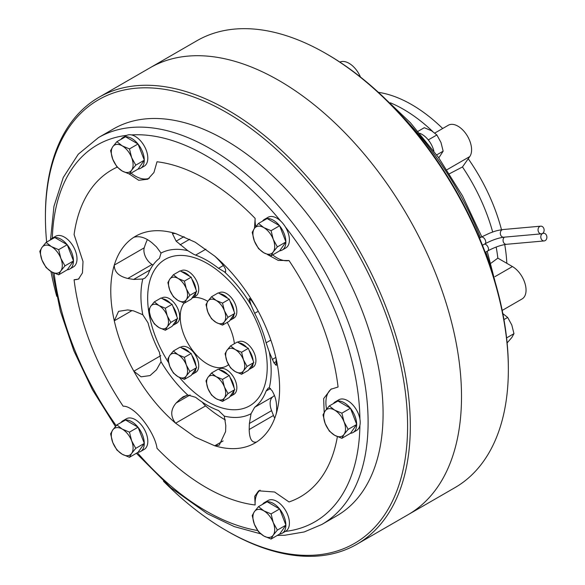 <?xml version="1.0" encoding="UTF-8"?>
<svg xmlns="http://www.w3.org/2000/svg" width="585" height="585" viewBox="0 0 585 585"><rect width="100%" height="100%" fill="white"/><g stroke="black" fill="none" stroke-linecap="round" stroke-linejoin="round"><path stroke-width="0.88" d="M539.728 226.497A3.854 3.035 84.9 0 0 538.171 230.943A3.854 3.035 84.9 0 0 541.432 233.839A3.854 3.035 84.9 0 0 542.449 233.517A3.854 3.035 84.9 0 0 544.006 229.071A3.854 3.035 84.9 0 0 540.745 226.168A3.854 3.035 84.9 0 0 539.728 226.497M542.478 233.583A3.854 3.035 84.9 0 0 540.92 238.029A3.854 3.035 84.9 0 0 544.182 240.932A3.854 3.035 84.9 0 0 545.198 240.603A3.854 3.035 84.9 0 0 546.756 236.157A3.854 3.035 84.9 0 0 543.494 233.261A3.854 3.035 84.9 0 0 542.478 233.583M419.752 133.314A17.718 10.23 60 0 1 428.213 139.844A17.718 10.23 60 0 1 428.366 140.034A17.718 10.23 60 0 1 433.916 151.157M339.878 62.105A19.254 11.115 60 0 1 349.048 63.304A19.254 11.115 60 0 1 360.448 77.008M434.823 133.044L448.344 125.234A19.254 11.115 60 0 1 457.975 126.192A19.254 11.115 60 0 1 469.762 156.583L462.464 166.959L449.47 173.745M506.829 263.323A134.791 77.82 -120 0 0 504.723 244.545M501.499 229.73A134.791 77.82 -120 0 0 468.241 158.747M442.677 128.503A134.791 77.82 -120 0 0 411.679 104.62A134.791 77.82 -120 0 0 378.385 92.335M432.681 131.464A134.791 77.82 -120 0 0 403.511 109.337A134.791 77.82 -120 0 0 390.4 102.814M491.093 263.126L497.842 258.131A134.791 77.82 -120 0 0 496.153 247.031M492.68 232.018A134.791 77.82 -120 0 0 462.464 166.959M356.879 544.255L408.074 514.698A258.022 148.97 -120 0 0 447.62 307.937A258.022 148.97 -120 0 0 279.06 80.569A258.022 148.97 60 0 1 447.62 307.937A258.022 148.97 60 0 1 408.074 514.698L454.911 487.656A258.022 148.97 -120 0 0 508.35 369.537L508.35 367.965A256.098 147.859 -120 0 0 327.264 54.31L325.904 53.527A258.022 148.97 -120 0 0 325.896 53.52A258.022 148.97 -120 0 0 196.889 40.745L150.052 67.787A258.022 148.97 60 0 1 279.06 80.569A258.022 148.97 -120 0 0 150.052 67.787L98.858 97.344A258.022 148.97 60 0 1 227.865 110.126A258.022 148.97 60 0 1 396.425 337.494A258.022 148.97 60 0 1 356.879 544.255A258.022 148.97 60 0 1 227.865 531.48A258.022 148.97 60 0 1 227.865 531.472A258.022 148.97 60 0 1 227.858 531.472L226.505 530.69A256.098 147.859 60 0 1 163.478 481.228M508.35 369.537A258.022 148.97 -120 0 0 325.904 53.527L327.264 54.31M497.842 258.131L512.431 266.555A19.254 11.115 60 0 1 525.016 283.528A19.254 11.115 60 0 1 522.061 298.957L502.208 310.423M507.122 342.92L511.795 337.567L513.966 333.655L511.795 324.989L507.678 317.443L502.361 313.253M506.595 337.911L513.966 333.655M503.948 319.6L507.678 317.443M436.673 154.915L443.159 151.171L440.988 142.506L436.871 134.967L431.554 130.769L424.293 127.705L418.041 131.311M428.315 139.903L436.871 134.967M438.808 157.891L443.159 151.171M266.906 501.776A17.718 10.23 -120 0 0 264.486 502.559L268.025 500.519A17.718 10.23 60 0 1 287.732 514.888A17.718 10.23 60 0 1 285.743 531.202L282.197 533.242A17.718 10.23 -120 0 0 285.868 525.235L285.868 525.03A17.718 10.23 -120 0 0 284.193 516.935A17.718 10.23 -120 0 0 279.681 509.089L279.528 508.899A17.718 10.23 -120 0 0 267.155 501.754L258.497 506.632L263.813 510.829L271.074 513.893L273.246 522.559L277.363 530.105L273.246 535.136L271.074 539.048L263.813 535.984L258.497 531.787L254.38 524.248L252.208 515.582L254.38 511.67L258.497 506.632M271.074 539.048L279.681 534.039A17.718 10.23 -120 0 0 282.197 533.242M125.307 420.023A17.718 10.23 -120 0 0 122.879 420.805L126.418 418.765A17.718 10.23 60 0 1 142.908 427.028A17.718 10.23 60 0 1 146.126 447.598A17.718 10.23 60 0 1 144.137 449.448L140.597 451.488A17.718 10.23 -120 0 0 142.586 449.646A17.718 10.23 -120 0 0 144.268 443.481L144.268 443.276A17.718 10.23 -120 0 0 138.082 427.335L137.928 427.145A17.718 10.23 -120 0 0 125.556 420.001L116.89 424.878L122.206 429.076L129.468 432.139L131.64 440.805L135.757 448.351L131.64 453.382L129.468 457.294L122.206 454.231L116.89 450.033L112.773 442.494L110.602 433.829L112.773 429.916L116.89 424.878M129.468 457.294L138.082 452.285A17.718 10.23 -120 0 0 140.597 451.488M58.668 274.818L67.275 269.802A17.718 10.23 -120 0 0 69.798 269.012A17.718 10.23 -120 0 0 73.461 261.005L73.461 260.793A17.718 10.23 -120 0 0 67.275 244.852L67.121 244.662A17.718 10.23 -120 0 0 60.935 239.199A17.718 10.23 -120 0 0 54.749 237.517L46.091 242.402L51.407 246.592L58.668 249.663L60.84 258.329L64.957 265.868L60.84 270.906L58.668 274.818L51.407 271.747L46.091 267.557L41.974 260.011L39.802 251.345L41.974 247.433L46.091 242.402M54.507 237.539A17.718 10.23 -120 0 0 52.08 238.322L55.619 236.281A17.718 10.23 60 0 1 64.474 237.159A17.718 10.23 60 0 1 76.05 252.771A17.718 10.23 60 0 1 73.337 266.965L69.798 269.012M52.08 238.322A17.718 10.23 -120 0 0 50.186 240.033M129.468 174.089L138.082 169.072A17.718 10.23 -120 0 0 140.597 168.283A17.718 10.23 -120 0 0 144.268 160.275L144.268 160.071A17.718 10.23 -120 0 0 142.586 151.968A17.718 10.23 -120 0 0 138.082 144.122L137.928 143.932A17.718 10.23 -120 0 0 125.556 136.788L116.89 141.672L122.206 145.862L129.468 148.934L131.64 157.599L135.757 165.145L131.64 170.176L129.468 174.089L122.206 171.017L116.89 166.827L112.773 159.288L110.602 150.616L112.773 146.711L116.89 141.672M125.307 136.817A17.718 10.23 -120 0 0 122.879 137.599L126.418 135.552A17.718 10.23 60 0 1 126.821 135.347A17.718 10.23 60 0 1 131.508 134.923A17.718 10.23 60 0 1 146.126 149.928A17.718 10.23 60 0 1 144.137 166.235L140.597 168.283M122.879 137.599A17.718 10.23 -120 0 0 120.993 139.303M271.074 255.842L279.681 250.826A17.718 10.23 -120 0 0 282.197 250.036A17.718 10.23 -120 0 0 284.193 248.186A17.718 10.23 -120 0 0 285.868 242.029L285.868 241.824A17.718 10.23 -120 0 0 279.681 225.883L279.528 225.686A17.718 10.23 -120 0 0 267.155 218.541L258.497 223.426L263.813 227.616L271.074 230.687L273.246 239.353L277.363 246.899L273.246 251.93L271.074 255.842L263.813 252.771L258.497 248.581L254.38 241.042L252.208 232.377L254.38 228.464L258.497 223.426M266.906 218.571A17.718 10.23 -120 0 0 264.486 219.353L268.025 217.306A17.718 10.23 60 0 1 280.654 221.035A17.718 10.23 60 0 1 285.341 226.87A17.718 10.23 60 0 1 287.732 246.146A17.718 10.23 60 0 1 285.743 247.989L282.197 250.036M264.486 219.353A17.718 10.23 -120 0 0 262.592 221.057M117.197 167.142A188.706 108.949 60 0 0 74.09 234.592L83.011 261.524L82.463 272.888L78.485 279.111L74.09 279.747A188.706 108.949 60 0 0 123.15 406.202C125.87 406.056 129.161 407.409 133.007 410.26C143.552 417.88 155.61 436.739 157.014 448.329A188.706 108.949 60 0 0 206.081 487.451A188.706 108.949 60 0 0 255.148 504.987L254.724 496.285L258.643 490.815L274.614 492.014L289.012 501.959A188.706 108.949 60 0 0 337.377 436.651M218.68 369.34L219.185 369.047A14.632 8.446 60 0 1 235.462 380.923A14.632 8.446 60 0 1 233.824 394.392L231.097 395.965A14.632 8.446 -120 0 0 234.051 390.692L234.79 389.647L234.051 387.745A14.632 8.446 -120 0 0 232.742 382.495A14.632 8.446 -120 0 0 230.022 377.362L229.283 375.468L227.814 374.612A14.632 8.446 -120 0 0 219.748 369.961L218.278 369.113L211.507 373.018L216.157 376.689L222.512 379.372L224.413 386.956L228.011 393.559L224.413 397.961L222.512 401.383L216.157 398.699L211.507 395.029L207.902 388.433L206 380.85L207.902 377.427L211.507 373.018M222.512 401.383L229.283 397.478L230.022 396.425A14.632 8.446 -120 0 0 231.097 395.965M180.553 347.329L181.065 347.037A14.632 8.446 60 0 1 194.681 353.866A14.632 8.446 60 0 1 197.342 370.861A14.632 8.446 60 0 1 195.697 372.382L192.977 373.954A14.632 8.446 -120 0 0 194.622 372.433A14.632 8.446 -120 0 0 195.924 368.682L196.662 367.636L195.924 365.735A14.632 8.446 -120 0 0 191.895 355.351L191.163 353.457L189.686 352.601A14.632 8.446 -120 0 0 181.628 347.951L180.158 347.102L173.379 351.007L178.03 354.678L184.385 357.362L186.286 364.945L189.891 371.548L186.286 375.95L184.385 379.372L178.03 376.689L173.379 373.018L169.782 366.422L167.88 358.839L169.782 355.417L173.379 351.007M184.385 379.372L191.163 375.468L191.895 374.415A14.632 8.446 -120 0 0 192.977 373.954M165.321 330.247L172.1 326.335L172.831 325.289A14.632 8.446 -120 0 0 173.913 324.829A14.632 8.446 -120 0 0 176.867 319.556L177.599 318.503L176.867 316.609A14.632 8.446 -120 0 0 172.831 306.218L172.1 304.324L170.623 303.476A14.632 8.446 -120 0 0 166.593 300.2A14.632 8.446 -120 0 0 162.564 298.818L161.094 297.97L154.316 301.882L158.974 305.545L165.321 308.236L167.222 315.82L170.827 322.415L167.222 326.825L165.321 330.247L158.974 327.563L154.316 323.893L150.718 317.289L148.817 309.706L150.718 306.284L154.316 301.882M161.489 298.204L162.001 297.904A14.632 8.446 60 0 1 169.321 298.628A14.632 8.446 60 0 1 178.878 311.527A14.632 8.446 60 0 1 176.633 323.256L173.913 324.829M184.385 303.125L191.163 299.213L191.895 298.167A14.632 8.446 -120 0 0 192.977 297.707A14.632 8.446 -120 0 0 195.924 292.434L196.662 291.389L195.924 289.487A14.632 8.446 -120 0 0 194.622 284.23A14.632 8.446 -120 0 0 191.895 279.103L191.163 277.202L189.686 276.354A14.632 8.446 -120 0 0 181.628 271.703L180.158 270.848L173.379 274.76L178.03 278.431L184.385 281.114L186.286 288.697L189.891 295.301L186.286 299.703L184.385 303.125L178.03 300.441L173.379 296.77L169.782 290.175L167.88 282.592L169.782 279.169L173.379 274.76M180.553 271.082L181.065 270.789A14.632 8.446 60 0 1 197.342 282.657A14.632 8.446 60 0 1 195.697 296.134L192.977 297.707M222.512 325.136L229.283 321.223L230.022 320.178A14.632 8.446 -120 0 0 231.097 319.717A14.632 8.446 -120 0 0 232.742 318.196A14.632 8.446 -120 0 0 234.051 314.445L234.79 313.399L234.051 311.498A14.632 8.446 -120 0 0 230.022 301.114L229.283 299.213L227.814 298.365A14.632 8.446 -120 0 0 219.748 293.714L218.278 292.858L211.507 296.77L216.157 300.441L222.512 303.125L224.413 310.708L228.011 317.311L224.413 321.713L222.512 325.136L216.157 322.452L211.507 318.781L207.902 312.185L206 304.602L207.902 301.18L211.507 296.77M218.68 293.092L219.185 292.8A14.632 8.446 60 0 1 232.801 299.63A14.632 8.446 60 0 1 235.462 316.624A14.632 8.446 60 0 1 233.824 318.145L231.097 319.717M193.577 254.204L195.631 255.104A88.576 51.136 -120 0 1 207.061 260.486A88.576 51.136 -120 0 1 218.512 268.318L224.289 271.754A92.094 53.169 60 0 1 251.067 305.07L254.672 313.311A88.576 51.136 -120 0 1 266.116 342.803L269.305 352.075A92.094 53.169 60 0 1 269.297 387.782L268.259 388.045L266.109 391.021A88.576 51.136 -120 0 1 254.665 407.292L251.053 413.727A92.094 53.169 60 0 1 224.274 416.11L218.498 410.516A88.576 51.136 -120 0 1 207.061 405.134A88.576 51.136 -120 0 1 195.609 397.303L187.8 395.043A92.094 53.169 60 0 1 161.021 361.727L159.449 352.309A88.576 51.136 -120 0 1 148.012 322.818L142.784 314.723A92.094 53.169 60 0 1 142.791 279.016L145.029 278.058L148.012 274.599A88.576 51.136 -120 0 1 159.456 258.329L161.029 253.071A92.094 53.169 60 0 1 187.814 250.687L193.577 254.204M131.947 310.606L114.287 320.799A119.384 68.928 60 0 1 114.294 265.093A119.384 68.928 -120 0 1 133.855 237.276A119.384 68.928 60 0 1 175.617 233.547L195.185 242.19L214.754 256.142A11.554 6.669 60 0 1 214.775 256.157C221.21 262.307 224.823 266.833 225.613 269.751L225.591 271.952L224.289 271.754M134.016 237.181L133.855 237.276C139.676 235.645 145.906 237.649 152.539 243.28L156.487 246.914L161.029 253.071M202.344 402.202A11.554 6.669 60 0 0 205.576 405.895L175.617 423.189A11.554 6.669 60 0 1 175.595 423.174A119.384 68.928 60 0 1 133.841 371.212L141.095 376.828L150.031 375.577L156.48 369.815L161.021 361.727M186.871 395.233L180.063 399.167L176.114 403.028C170.484 409.654 170.308 416.366 175.595 423.174L195.185 437.141L214.739 445.777L219.243 445.156L225.598 431.598L225.795 425.573L224.274 416.11M205.576 405.895A119.384 68.928 -120 0 0 225.145 419.847A119.384 68.928 -120 0 0 225.4 419.993M337.713 401.047A17.718 10.23 -120 0 0 335.285 401.836L338.825 399.789A17.718 10.23 60 0 1 347.687 400.666A17.718 10.23 60 0 1 359.914 419.065A17.718 10.23 60 0 1 359.914 425.317A17.718 10.23 60 0 1 356.543 430.472L353.004 432.52A17.718 10.23 -120 0 0 356.667 424.513L356.667 424.3A17.718 10.23 -120 0 0 350.481 408.359L350.327 408.169A17.718 10.23 -120 0 0 344.141 402.714A17.718 10.23 -120 0 0 337.962 401.025L329.296 405.91L334.613 410.1L341.874 413.171L344.046 421.836L348.163 429.375L344.046 434.414L341.874 438.326L334.613 435.255L329.296 431.065L325.18 423.518L323.008 414.853L325.18 410.941L329.296 405.91M341.874 438.326L350.481 433.309A17.718 10.23 -120 0 0 353.004 432.52M237.737 342.225L238.249 341.925A14.632 8.446 60 0 1 245.568 342.649A14.632 8.446 60 0 1 255.126 355.548A14.632 8.446 60 0 1 252.881 367.278L250.161 368.85A14.632 8.446 -120 0 0 253.115 363.577L253.846 362.524L253.115 360.631A14.632 8.446 -120 0 0 249.086 350.247L248.347 348.346L246.87 347.497A14.632 8.446 -120 0 0 242.841 344.221A14.632 8.446 -120 0 0 238.812 342.839L237.342 341.991L230.57 345.903L235.221 349.567L241.576 352.258L243.47 359.841L247.075 366.437L243.47 370.846L241.576 374.268L235.221 371.585L230.57 367.914L226.965 361.311L225.064 353.728L226.965 350.305L230.57 345.903M241.576 374.268L248.347 370.356L249.086 369.31A14.632 8.446 -120 0 0 250.161 368.85M214.775 256.157A119.384 68.928 60 0 1 256.537 308.12A119.384 68.928 -120 0 1 276.091 358.532A119.384 68.928 60 0 1 276.083 414.238L276.595 411.635C276.961 404.652 276.076 398.875 273.934 394.312L272.252 390.948L269.297 387.782M207.785 301.348A38.508 22.237 -120 0 0 207.441 301.143A38.508 22.237 -120 0 0 193.218 297.568M184.034 303.015A38.508 22.237 -120 0 0 183.778 334.474A38.508 22.237 -120 0 0 207.441 364.038A38.508 22.237 -120 0 0 226.695 365.939A38.508 22.237 -120 0 0 228.53 364.66M46.646 242.08A256.098 147.859 60 0 1 45.418 217.035A256.098 147.859 60 0 1 226.505 112.481A256.098 147.859 60 0 1 407.591 426.136A256.098 147.859 60 0 1 226.505 530.69L227.865 531.472M225.145 139.998A223.368 128.963 60 0 1 371.065 336.828A223.368 128.963 60 0 1 336.821 515.809L321.845 524.46A223.368 128.963 60 0 0 356.082 345.472A223.368 128.963 60 0 0 210.169 148.641A223.368 128.963 60 0 0 98.485 137.577L113.461 128.934A223.368 128.963 60 0 1 225.145 139.998M324.192 412.454L323.651 398.612L330.883 389.259L338.071 387.007A188.706 108.949 60 0 0 289.012 260.552L278.211 260.413L267.462 254.541M254.475 228.326L255.148 218.424A30.808 17.784 -120 0 0 255.762 226.622M129.387 174.059L138.696 180.275L147.851 179.215L153.943 172.487L157.014 161.767A188.706 108.949 60 0 1 206.081 179.302A188.706 108.949 60 0 1 255.148 218.424M223.126 440.936L214.739 445.777A119.384 68.928 60 0 0 256.522 442.055A119.384 68.928 -120 0 0 276.083 414.238M142.784 314.723L133.614 310.884L127.793 309.918L118.572 311.337L114.287 320.799A119.384 68.928 -120 0 0 133.841 371.212L160.773 355.658M256.537 308.12C251.85 300.427 249.407 297.421 249.203 299.096L251.067 305.07M249.298 298.584L249.203 299.096L249.817 298.738M175.617 233.547L172.378 233.459L176.136 241.174L187.814 250.687M147.369 239.572A119.384 68.928 -120 0 0 144.246 247.799L114.294 265.093C114.236 271.828 118.74 276.288 127.801 278.467L133.621 279.44L142.791 279.016M180.063 399.167L183.302 396.688L187.8 395.043M276.091 358.532L276.266 365.42L273.934 362.861L269.305 352.075M274.753 418.173A11.554 6.669 60 0 1 273.466 415.482L271.594 410.655L249.386 423.474L251.053 413.727M249.386 423.474L249.188 429.5C249.393 438.845 251.835 443.028 256.522 442.055L256.362 442.15M74.09 279.747A30.808 17.784 -120 0 0 79.07 278.723M131.084 173.16A30.808 17.784 -120 0 0 149.285 178.249M272.683 254.914A30.808 17.784 -120 0 0 289.012 260.552M331.673 388.828A30.808 17.784 -120 0 0 326.562 409.105M260.076 490.15A30.808 17.784 -120 0 0 255.148 504.987M56.738 296.339A256.098 147.859 60 0 1 50.939 271.469M45.418 217.035L45.418 215.463A258.022 148.97 60 0 1 98.858 97.344M234.395 343.688A38.508 22.237 -120 0 0 227.229 322.415M271.594 410.655A15.407 8.892 60 0 1 272.742 396.857A88.576 51.136 -120 0 0 274.438 395.445M249.086 369.31L253.115 363.577M253.115 360.631L249.086 350.247M246.87 347.497L238.812 342.839M253.846 362.524L247.075 366.437M248.347 348.346L241.576 352.258M243.47 370.846A13.477 7.78 60 0 1 235.221 371.585A13.477 7.78 60 0 1 226.965 361.311A13.477 7.78 60 0 1 226.965 350.305A13.477 7.78 60 0 1 235.221 349.567A13.477 7.78 60 0 1 243.47 359.841A13.477 7.78 60 0 1 243.47 370.846M335.285 401.836A17.718 10.23 -120 0 0 333.399 403.54M350.481 433.309L356.667 424.513M356.667 424.3L350.481 408.359M350.327 408.169L337.962 401.025M356.718 424.439L348.163 429.375M350.43 408.228L341.874 413.171M344.046 421.836A15.407 8.892 60 0 1 344.046 434.414A15.407 8.892 60 0 1 334.613 435.255A15.407 8.892 60 0 1 325.18 423.518A15.407 8.892 60 0 1 325.18 410.941A15.407 8.892 60 0 1 334.613 410.1A15.407 8.892 60 0 1 344.046 421.836M144.246 247.799A11.554 6.669 -120 0 0 152.078 264.449L153.051 265.012M230.022 320.178L234.051 314.445M234.051 311.498L230.022 301.114M227.814 298.365L219.748 293.714M234.79 313.399L228.011 317.311M229.283 299.213L222.512 303.125M224.413 310.708A13.477 7.78 60 0 1 224.413 321.713A13.477 7.78 60 0 1 216.157 322.452A13.477 7.78 60 0 1 207.902 312.185A13.477 7.78 60 0 1 207.902 301.18A13.477 7.78 60 0 1 216.157 300.441A13.477 7.78 60 0 1 224.413 310.708M230.022 396.425L234.051 390.692M234.051 387.745L230.022 377.362M227.814 374.612L219.748 369.961M229.283 375.468L222.512 379.372M234.79 389.647L228.011 393.559M191.895 374.415L195.924 368.682M195.924 365.735L191.895 355.351M189.686 352.601L181.628 347.951M191.163 353.457L184.385 357.362M196.662 367.636L189.891 371.548M172.831 325.289L176.867 319.556M176.867 316.609L172.831 306.218M170.623 303.476L162.564 298.818M172.1 304.324L165.321 308.236M177.599 318.503L170.827 322.415M191.895 298.167L195.924 292.434M195.924 289.487L191.895 279.103M189.686 276.354L181.628 271.703M191.163 277.202L184.385 281.114M196.662 291.389L189.891 295.301M216.157 398.699A13.477 7.78 60 0 1 207.902 388.433A13.477 7.78 60 0 1 207.902 377.427A13.477 7.78 60 0 1 216.157 376.689A13.477 7.78 60 0 1 224.413 386.956A13.477 7.78 60 0 1 224.413 397.961A13.477 7.78 60 0 1 216.157 398.699M169.782 366.422A13.477 7.78 60 0 1 169.782 355.417A13.477 7.78 60 0 1 178.03 354.678A13.477 7.78 60 0 1 186.286 364.945A13.477 7.78 60 0 1 186.286 375.95A13.477 7.78 60 0 1 178.03 376.689A13.477 7.78 60 0 1 169.782 366.422M150.718 306.284A13.477 7.78 60 0 1 158.974 305.545A13.477 7.78 60 0 1 167.222 315.82A13.477 7.78 60 0 1 167.222 326.825A13.477 7.78 60 0 1 158.974 327.563A13.477 7.78 60 0 1 150.718 317.289A13.477 7.78 60 0 1 150.718 306.284M178.03 278.431A13.477 7.78 60 0 1 186.286 288.697A13.477 7.78 60 0 1 186.286 299.703A13.477 7.78 60 0 1 178.03 300.441A13.477 7.78 60 0 1 169.782 290.175A13.477 7.78 60 0 1 169.782 279.169A13.477 7.78 60 0 1 178.03 278.431M122.879 420.805A17.718 10.23 -120 0 0 120.993 422.516M264.486 502.559A17.718 10.23 -120 0 0 262.592 504.27M279.681 250.826L285.868 242.029M285.868 241.824L279.681 225.883M279.528 225.686L267.155 218.541M279.63 225.744L271.074 230.687M285.919 241.956L277.363 246.899M263.813 227.616A15.407 8.892 60 0 1 273.246 239.353A15.407 8.892 60 0 1 273.246 251.93A15.407 8.892 60 0 1 263.813 252.771A15.407 8.892 60 0 1 254.38 241.042A15.407 8.892 60 0 1 254.38 228.464A15.407 8.892 60 0 1 263.813 227.616M279.681 534.039L285.868 525.235M285.868 525.03L279.681 509.089M279.528 508.899L267.155 501.754M285.919 525.162L277.363 530.105M279.63 508.957L271.074 513.893M138.082 452.285L144.268 443.481M144.268 443.276L138.082 427.335M137.928 427.145L125.556 420.001M138.031 427.204L129.468 432.139M144.32 443.408L135.757 448.351M67.275 269.802L73.461 261.005M73.461 260.793L67.275 244.852M67.121 244.662L54.749 237.517M67.224 244.72L58.668 249.663M73.513 260.932L64.957 265.868M138.082 169.072L144.268 160.275M144.268 160.071L138.082 144.122M137.928 143.932L125.556 136.788M138.031 143.99L129.468 148.934M144.32 160.202L135.757 165.145M273.246 535.136A15.407 8.892 60 0 1 263.813 535.984A15.407 8.892 60 0 1 254.38 524.248A15.407 8.892 60 0 1 254.38 511.67A15.407 8.892 60 0 1 263.813 510.829A15.407 8.892 60 0 1 273.246 522.559A15.407 8.892 60 0 1 273.246 535.136M122.206 454.231A15.407 8.892 60 0 1 112.773 442.494A15.407 8.892 60 0 1 112.773 429.916A15.407 8.892 60 0 1 122.206 429.076A15.407 8.892 60 0 1 131.64 440.805A15.407 8.892 60 0 1 131.64 453.382A15.407 8.892 60 0 1 122.206 454.231M41.974 260.011A15.407 8.892 60 0 1 41.974 247.433A15.407 8.892 60 0 1 51.407 246.592A15.407 8.892 60 0 1 60.84 258.329A15.407 8.892 60 0 1 60.84 270.906A15.407 8.892 60 0 1 51.407 271.747A15.407 8.892 60 0 1 41.974 260.011M112.773 146.711A15.407 8.892 60 0 1 122.206 145.862A15.407 8.892 60 0 1 131.64 157.599A15.407 8.892 60 0 1 131.64 170.176A15.407 8.892 60 0 1 122.206 171.017A15.407 8.892 60 0 1 112.773 159.288A15.407 8.892 60 0 1 112.773 146.711M500.628 234.951A3.854 3.035 84.9 0 0 503.7 237.21C498.01 238.015 491.758 240.223 484.95 243.843A3.854 2.223 60 0 0 485.389 240.296A3.854 2.223 60 0 0 483.027 237.364A3.854 2.223 60 0 0 481.104 237.174L489.835 233.064C494.274 231.587 494.903 230.79 503.012 229.539A3.854 3.035 84.9 0 0 501.996 229.868A3.854 3.035 84.9 0 0 500.628 234.951M504.46 237.144A3.854 3.035 84.9 0 0 503.378 242.036A3.854 3.035 84.9 0 0 506.449 244.303C500.76 245.1 494.515 247.309 487.707 250.936A3.854 2.223 60 0 0 488.139 247.389A3.854 2.223 60 0 0 485.777 244.45A3.854 2.223 60 0 0 484.541 244.084M492.46 273.144A223.368 128.963 -120 0 0 485.821 252.018M480.402 237.576A223.368 128.963 -120 0 0 401.434 115.486M494.947 276.654L512.431 266.555M446.903 169.774L469.762 156.583M205.905 249.166L195.631 255.104M257.641 530.529A217.591 125.621 60 0 1 206.081 511.034A217.591 125.621 60 0 1 137.409 452.71M131.508 134.923A217.591 125.621 60 0 1 206.081 155.72A217.591 125.621 60 0 1 280.654 221.035M285.341 226.87A217.591 125.621 60 0 1 359.914 419.065M359.914 425.317A217.591 125.621 60 0 1 285.385 531.407M168.597 362.634A84.54 48.811 60 0 1 151.361 276.31A84.54 48.811 60 0 1 207.441 263.564A84.54 48.811 60 0 1 267.221 367.102A84.54 48.811 60 0 1 207.441 401.617A84.54 48.811 60 0 1 179.478 377.457M52.321 238.183A217.591 125.621 60 0 1 126.821 135.347M116.196 425.668A217.591 125.621 60 0 1 54.076 273.1M273.466 415.482L249.188 429.5M272.742 396.857L254.665 407.292M270.548 388.455L266.109 391.021M276.603 361.318L273.934 362.861M275.835 357.435L272.259 359.497M270.833 340.075L266.116 342.803M258.241 311.257L254.672 313.311M250.863 299.717L249.4 300.566M190.103 394.955L176.114 403.028M150.052 269.948L133.621 279.44M152.078 264.449L127.801 278.467M223.331 265.539L218.512 268.318M189.73 239.243L180.078 244.815M184.048 236.611L176.136 241.174M503.7 237.21L541.432 233.839M482.464 245.283L484.95 243.843M506.449 244.303L544.182 240.932M485.221 252.362L487.707 250.936M379.789 93.629L410.465 122.791L438.428 157.358L462.538 195.887L481.791 236.786M487.188 251.228L500.563 302.818M542.734 233.327L543.494 233.261M503.012 229.539L540.745 226.168M479.51 238.095L481.104 237.174M136.4 453.295L170.776 487.671L207.28 513.681L234.292 526.602L260.734 533.864M277.378 535.414L284.727 535.26L304.215 531.955L321.845 524.46M115.464 426.509L92.467 389.8L73.878 350.89L60.394 311.257L52.54 272.369M50.544 239.587L53.959 206.3L63.26 177.482L78.266 154.228L98.485 137.577"/></g></svg>
